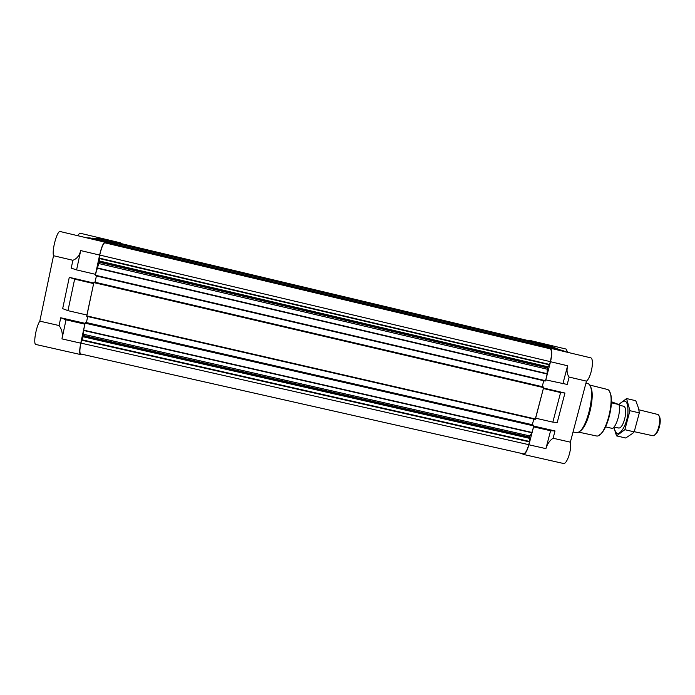 <?xml version="1.0" encoding="UTF-8"?>
<svg xmlns="http://www.w3.org/2000/svg" width="695" height="695" viewBox="0 0 695 695"><rect width="100%" height="100%" fill="white"/><g stroke="black" fill="none" stroke-linecap="round" stroke-linejoin="round"><path stroke-width="1.04" d="M86.31 237.751L60.23 231.539C57.285 230.088 51.725 250.078 53.524 255.725L39.806 321.142C35.897 327.067 33.03 344.503 35.949 344.494L80.481 354.537C79.326 353.738 79.421 349.941 80.759 343.165L84.833 324.139L83.626 330.481L83.496 335.529L80.898 343.104C79.621 349.559 79.534 353.173 80.629 353.937L523.387 453.835C525.246 453.766 527.045 450.707 528.765 444.67L529.529 441.447L529.329 437.016L531.823 432.75L533.578 426.852L528.912 444.791C527.105 451.133 525.22 454.339 523.266 454.408L522.075 453.54M80.481 354.537L81.541 354.137M86.918 314.957L93.651 283.525L86.719 316.321L535.22 419.372L543.377 388.488L535.671 418.121M105.379 242.824L549.363 348.49L104.806 242.807C103.19 243.476 101.496 247.559 99.741 255.056L99.185 262.241L95.493 274.334L99.62 255.056L80.698 250.582C79.465 255.586 76.867 258.818 72.888 260.286L53.524 255.725M99.62 255.056C101.461 247.185 103.234 242.894 104.936 242.19L108.594 242.355L108.463 242.955L107.134 243.241M110.166 243.024L110.296 242.433L115.891 242.677L115.77 243.25L109.871 243.25M118.367 243.354L531.884 341.879L117.342 243.311L117.464 242.746L120.643 242.885L103.59 238.819L100.08 238.602L117.464 242.746M120.652 243.476L119.896 243.719M121.208 243.597L120.643 242.885M108.594 242.355L90.298 237.994L86.258 237.751L104.936 242.19M91.783 238.35L98.351 238.498L115.891 242.677M92.174 238.116L110.296 242.433M39.806 321.142L59.084 325.547C61.907 329.413 62.871 333.861 61.968 338.899L66.016 319.83L60.734 317.763L85.129 323.349M59.084 325.547L60.734 317.763M93.521 283.551L74.643 279.147L67.954 310.665L62.663 308.658L69.283 277.331L93.755 283.039M74.643 279.147L69.283 277.331M84.833 324.139L66.016 319.83M67.954 310.665L86.788 315M120.713 242.894L79.812 233.146L77.501 235.657M80.698 250.582L76.598 269.903L71.229 268.148L72.888 260.286M535.532 342.661L535.393 343.208L542.943 346.058L543.082 345.502L535.532 342.661L551.491 346.466L559.727 349.785M545.375 346.362L561.951 350.315L567.181 352.235L550.292 348.212L545.375 346.362L545.228 346.927L546.835 347.891M549.371 348.49L550.145 348.786C551.917 350.219 551.986 354.511 550.362 361.652L549.458 364.84L547.304 367.898L547.139 374.032L545.792 379.887L550.518 361.721C552.23 354.215 552.16 349.715 550.292 348.212M543.082 345.502L559.518 349.42M550.588 430.744L545.905 448.64C547.26 443.975 549.658 440.508 553.098 438.232L555.018 430.943L550.588 430.744L533.578 426.852M535.819 418.225L552.846 422.143L560.587 392.553L543.533 388.575M552.846 422.143L557.251 422.404L564.957 393.04L560.587 392.553M527.991 340.541L529.008 340.22L533.413 341.87L549.241 345.641L544.663 343.956L529.103 340.246M529.008 340.22L566.13 349.072L567.667 352.339M545.792 379.887L567.216 384.439L569.144 377.072C567.007 374.292 566.495 370.522 567.606 365.761L550.518 361.721M569.144 377.072L586.467 381.147L570.352 442.168C572.107 448.996 566.868 464.877 563.367 463.461L523.266 454.408M567.12 352.209L590.463 357.769C594.703 358.064 591.419 377.385 586.467 381.147M543.499 388.027L564.957 393.04M533.612 426.044L555.018 430.943M553.098 438.232L570.352 442.168M531.884 341.879L533.274 342.409L533.413 341.87M528.782 340.732L529.659 341.349M562.863 383.892L567.606 365.761M545.636 379.809L545.158 381.077L95.406 275.715L545.175 381.077M543.751 380.747L542.204 386.672L95.05 282.231L96.397 275.95M93.651 283.525L94.233 282.074L543.377 386.976L543.377 388.488M533.795 419.042L532.283 424.914M85.572 322.593L533.43 425.175L533.43 426.739M108.463 242.955L545.228 346.927M115.935 243.259L535.176 343.121L115.77 243.25M95.406 275.715L95.615 274.317M87.7 316.546L86.415 322.567L532.318 424.714M533.439 425.184L85.555 322.584L84.964 324.087M76.598 269.903L95.493 274.334M599.464 434.879C607.812 430.535 615.075 399.286 609.498 391.702M578.492 432.09L596.988 436.078C606.692 435.869 616.413 394.004 607.795 389.539L589.438 384.969M579.613 431.308C588.092 427.755 596.136 393.092 590.09 386.159M573.036 431.995L576.859 432.681C586.571 432.95 597.066 387.758 588.231 383.718L585.981 382.997M611.409 402.805L618.915 404.56C621.026 410.676 616.986 425.731 612.512 428.459L605.562 426.86M618.915 404.56L611.426 401.753M654.777 434.783C658.895 433.055 662.031 419.528 659.103 416.166M634.266 431.691L653.083 435.791C658.078 435.113 662.205 417.321 658.017 414.515L638.887 409.798M626.551 398.548L635.76 400.711L638.575 408.33L639.322 412.882L634.196 431.856L632.78 433.298L625.717 437.998L616.526 435.887L624.848 429.692L629.957 410.702L626.551 398.548L618.889 404.533M613.815 427.243L616.526 435.887M634.196 431.856L624.848 429.692M639.322 412.882L629.957 410.702M617.968 427.868L619.089 428.024C623.806 427.677 628.167 408.895 624.084 406.506M613.911 427.138L614.232 429.163L616.543 433.185C620.296 435.557 626.621 425.01 627.889 413.951C628.41 401.814 625.856 398.278 620.227 403.343L619.045 405.02M80.759 343.165L61.968 338.899M545.905 448.64L528.912 444.791M120.53 243.441L528.973 340.776M120.044 243.424L529.625 341.028M119.922 243.641L529.668 341.271M117.186 243.311L533.482 342.487M110.001 243.015L543.169 346.145M107.317 242.903L546.774 347.509M107.221 243.041L546.826 347.682M104.806 242.807L550.145 348.786M99.741 255.056L550.362 361.652M99.098 258.045L549.623 364.467M99.055 258.471L549.458 364.84M99.402 260.981L547.677 366.734M99.368 261.398L547.504 367.108M99.185 262.241L547.304 367.898M98.794 263.544L547.121 369.184M97.031 267.844L547.182 373.684M96.926 268.192L547.139 374.032M95.424 275.237L545.41 380.678M94.051 282.101L543.594 387.089M93.842 282.604L543.603 387.619M86.727 315.869L535.445 418.989M85.372 322.654L533.656 425.331M85.164 323.175L533.656 425.879M83.669 330.151L531.944 432.455M83.626 330.481L531.823 432.75M83.652 334.295L529.772 435.913M83.496 335.529L529.329 437.016M83.322 336.345L529.13 437.798M83.174 336.788L529.086 438.241M81.671 339.716L529.529 441.447M81.532 340.159L529.486 441.89M80.898 343.104L528.765 444.67M120.591 243.45L528.878 340.75M108.637 242.963L544.993 346.84M94.233 282.074L543.368 386.976M86.719 316.321L535.22 419.372M623.441 406.193L619.08 405.176M618.376 428.016L614.006 427.008"/></g></svg>

